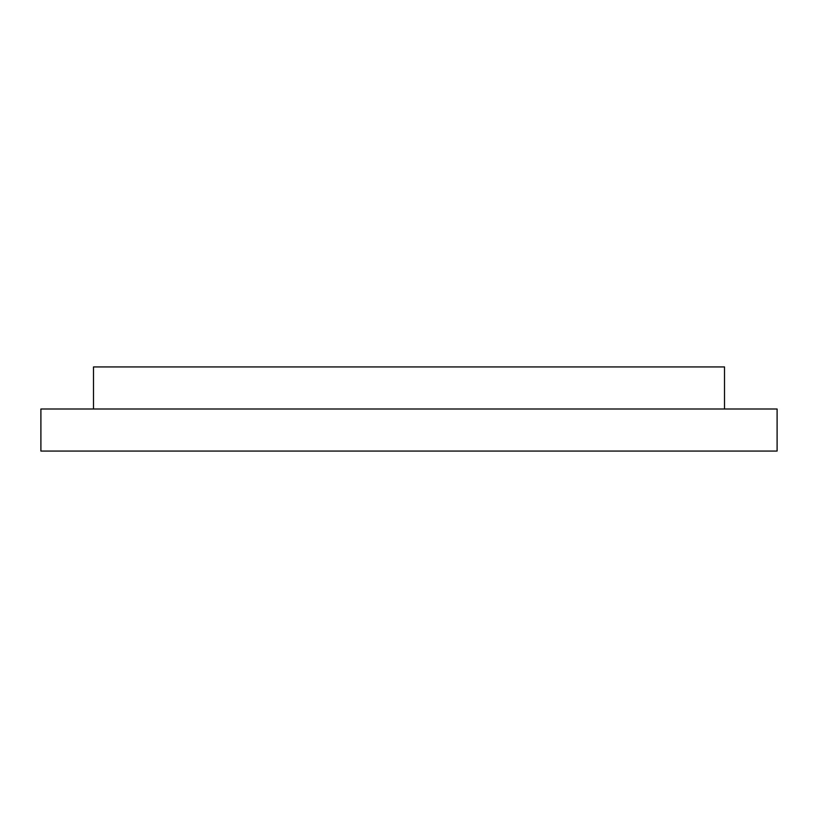 <?xml version="1.0" encoding="UTF-8"?>
<svg xmlns="http://www.w3.org/2000/svg" width="818" height="818" viewBox="0 0 818 818"><rect width="100%" height="100%" fill="white"/><g stroke="black" fill="none" stroke-linecap="round" stroke-linejoin="round"><path stroke-width="1.23" d="M40.9 451.066L777.1 451.066L777.1 409L40.9 409L40.9 451.066M724.513 409L724.513 366.934L93.487 366.934L93.487 409"/></g></svg>
